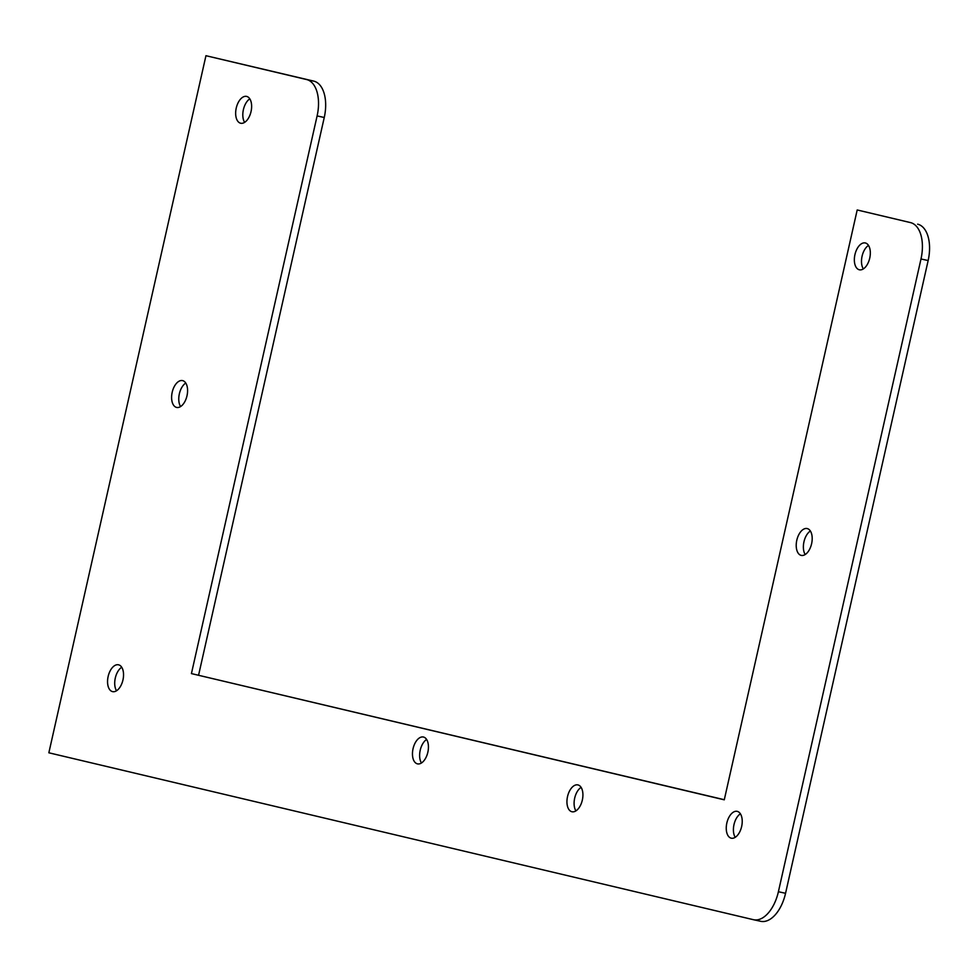 <?xml version="1.0" encoding="UTF-8"?>
<svg xmlns="http://www.w3.org/2000/svg" width="977" height="977" viewBox="0 0 977 977"><rect width="100%" height="100%" fill="white"/><g stroke="black" fill="none" stroke-linecap="round" stroke-linejoin="round"><path stroke-width="1.47" d="M857.195 209.97L724.275 799.821L191.431 673.593L317.11 115.921A32.986 18.245 -77.6 0 0 306.595 79.54L205.952 55.701L48.85 752.791L753.389 919.687A32.986 18.245 -77.6 0 0 753.548 919.723A32.986 18.245 -77.6 0 0 778.4 891.72L920.993 258.978A32.986 18.245 -77.6 0 0 910.491 222.597L857.195 209.97L910.491 222.597M807.234 528.569A13.739 7.608 102.4 0 1 811.618 543.676A13.739 7.608 102.4 0 1 801.25 555.4A13.739 7.608 102.4 0 1 796.78 540.342A13.739 7.608 102.4 0 1 807.161 528.557A13.739 7.608 102.4 0 1 807.234 528.569M737.256 811.374A13.739 7.608 102.4 0 1 741.653 826.469A13.739 7.608 102.4 0 1 731.284 838.193A13.739 7.608 102.4 0 1 726.815 823.135A13.739 7.608 102.4 0 1 737.195 811.35A13.739 7.608 102.4 0 1 737.256 811.374M577.957 784.922A13.739 7.608 102.4 0 1 582.341 800.029A13.739 7.608 102.4 0 1 571.972 811.753A13.739 7.608 102.4 0 1 567.503 796.695A13.739 7.608 102.4 0 1 577.883 784.91A13.739 7.608 102.4 0 1 577.957 784.922M246.668 96.418A13.739 7.608 102.4 0 1 251.052 111.512A13.739 7.608 102.4 0 1 240.684 123.236A13.739 7.608 102.4 0 1 236.214 108.191A13.739 7.608 102.4 0 1 246.595 96.405A13.739 7.608 102.4 0 1 246.668 96.418M182.614 380.615A13.739 7.608 102.4 0 1 187.01 395.709A13.739 7.608 102.4 0 1 176.642 407.433A13.739 7.608 102.4 0 1 172.172 392.388A13.739 7.608 102.4 0 1 182.552 380.603A13.739 7.608 102.4 0 1 182.614 380.615M118.571 664.812A13.739 7.608 102.4 0 1 122.968 679.907A13.739 7.608 102.4 0 1 112.587 691.631A13.739 7.608 102.4 0 1 108.117 676.585A13.739 7.608 102.4 0 1 118.51 664.8A13.739 7.608 102.4 0 1 118.571 664.812M423.481 737.037A13.739 7.608 102.4 0 1 427.865 752.143A13.739 7.608 102.4 0 1 417.497 763.867A13.739 7.608 102.4 0 1 413.027 748.809A13.739 7.608 102.4 0 1 423.407 737.024A13.739 7.608 102.4 0 1 423.481 737.037M865.353 242.968A13.739 7.608 102.4 0 1 869.75 258.075A13.739 7.608 102.4 0 1 859.381 269.799A13.739 7.608 102.4 0 1 854.912 254.741A13.739 7.608 102.4 0 1 865.292 242.955A13.739 7.608 102.4 0 1 865.353 242.968M191.431 673.593L724.299 799.711M920.993 258.978L928.15 260.554A32.986 18.245 -77.6 0 0 917.635 224.173M928.15 260.554L785.557 893.296L778.4 891.72M753.694 919.76L760.546 921.262A32.986 18.245 -77.6 0 0 760.704 921.299A32.986 18.245 -77.6 0 0 785.557 893.296M317.11 115.921L324.254 117.496A32.986 18.245 -77.6 0 0 313.751 81.115L205.952 55.701M324.254 117.496L198.587 675.168M810.373 531A13.739 7.608 -77.6 0 0 803.937 541.917A13.739 7.608 -77.6 0 0 805.195 554.533M740.407 813.804A13.739 7.608 -77.6 0 0 733.971 824.71A13.739 7.608 -77.6 0 0 735.229 837.326M581.095 787.364A13.739 7.608 -77.6 0 0 574.659 798.27A13.739 7.608 -77.6 0 0 575.917 810.886M249.807 98.848A13.739 7.608 -77.6 0 0 243.371 109.766A13.739 7.608 -77.6 0 0 244.629 122.369M185.764 383.045A13.739 7.608 -77.6 0 0 179.328 393.963A13.739 7.608 -77.6 0 0 180.586 406.566M121.722 667.242A13.739 7.608 -77.6 0 0 115.274 678.16A13.739 7.608 -77.6 0 0 116.532 690.763M426.619 739.467A13.739 7.608 -77.6 0 0 420.183 750.385A13.739 7.608 -77.6 0 0 421.441 762.988M868.504 245.41A13.739 7.608 -77.6 0 0 862.056 256.316A13.739 7.608 -77.6 0 0 863.326 268.931M313.751 81.115L306.595 79.54M753.548 919.723L760.704 921.299"/></g></svg>
